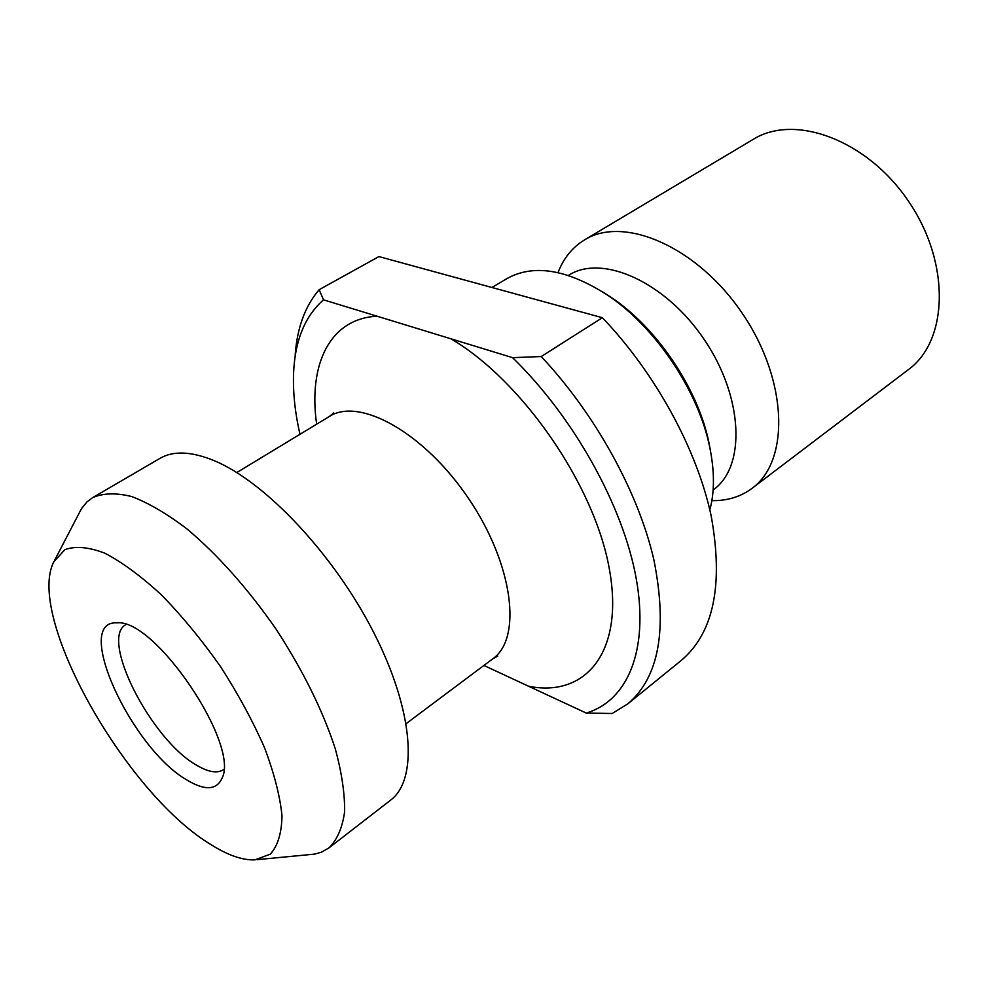 <?xml version="1.0" encoding="UTF-8"?>
<svg xmlns="http://www.w3.org/2000/svg" width="989" height="989" viewBox="0 0 989 989"><rect width="100%" height="100%" fill="white"/><g stroke="black" fill="none" stroke-linecap="round" stroke-linejoin="round"><path stroke-width="1.48" d="M316.653 424.182C308.148 364.681 329.683 318.619 377.032 316.196L512.574 357.659C573.83 417.173 623.181 506.084 636.211 578.491C649.229 651.034 627.162 700.966 586.217 713.044L483.893 665.461M377.032 316.196L323.514 299.828C305.848 315.355 295.971 338.139 293.857 368.18C292.497 388.529 294.537 410.571 299.988 434.282M295.167 355.175C297.071 328.002 305.069 306.17 319.15 289.69L323.514 299.828M512.574 357.659L541.218 356.534L602.388 317.704L378.923 256.584L319.15 289.69M602.388 317.704C655.522 373.286 696.985 449.389 711.153 515.813C723.627 584.672 713.737 632.812 681.47 660.244L627.842 703.847L612.154 713.502L586.217 713.044M541.218 356.534C595.205 413.983 638.152 491.929 653.766 559.292C667.76 629.053 659.119 677.242 627.842 703.847M208.976 843.357C124.565 791.373 25.59 615.801 53.876 561.715L64.866 549.674C75.337 545.817 88.676 546.991 104.871 553.21C122.426 562.432 141.316 576.364 161.578 595.019C182.013 616.023 201.608 639.784 220.349 666.314C237.929 693.623 252.628 720.697 264.459 747.523C274.163 773.274 280.011 796.021 281.989 815.74C281.692 833.097 277.785 845.904 270.294 854.162L255.014 859.849C242.132 860.405 226.79 854.904 208.976 843.357M187.02 780.061C131.314 748.5 72.284 620.103 117.023 622.86C154.952 618.397 240.302 744.902 221.956 778.392C216.467 790.211 204.822 790.767 187.02 780.061M54.84 559.848L81.481 508.655L86.983 501.88L92.657 497.628C103.202 493.029 116.282 492.695 131.871 496.589C148.709 503.055 167.042 513.81 186.872 528.843C217.914 554.953 247.571 588.294 275.882 628.856C302.894 670.282 322.698 710.275 335.296 748.834C341.798 772.854 344.901 793.883 344.592 811.907C342.379 827.83 337.162 839.822 328.954 847.894L321.586 852.122L314.551 854.125L257.103 859.651M92.657 497.628L160.008 458.34C173.298 450.601 191.273 451.33 213.933 460.553C265.176 481.581 334.084 554.569 373.867 632.787C413.847 711.054 418.273 779.592 390.606 800.15L328.954 847.894M491.916 287.49L506.788 278.675C533.318 263.828 566.672 269.156 606.813 294.635C654.928 326.321 698.333 390.655 709.706 447.139C714.627 471.048 714.664 491.966 709.83 509.904M603.241 292.287L610.609 296.997C656.647 327.31 698.061 388.702 708.94 442.738L710.547 451.33M568.403 275.437L568.799 275.189C602.227 253.728 665.597 281.877 704.378 339.771C743.543 397.405 745.916 466.709 713.502 489.666L713.131 489.951M558.006 272.605C563.557 258.216 572.384 247.324 584.474 239.931C623.874 215.033 697.777 246.879 742.69 313.933C788.035 380.678 789.902 461.134 752.06 488.331C740.674 496.787 727.274 500.891 711.857 500.644M584.474 239.931L753.222 139.35C794.835 113.302 867.538 139.993 908.891 201.805C950.713 263.297 948.253 340.686 908.508 369.527L752.06 488.331M223.699 769.541L223.687 769.553C217.37 773.682 208.32 772.211 196.514 765.152C151.156 739.797 99.32 638.486 125.875 624.578L125.887 624.566M451.071 338.856C522.229 380.728 593.981 484.548 609.137 567.859C624.85 651.479 586.131 697.653 528.967 686.304M406.182 723.614L492.881 658.736C522.365 638.189 513.229 564.336 468.724 498.753C424.578 432.935 359.514 396.812 329.424 416.456L333.701 412.908M492.881 658.736L497.776 656.103M236.804 472.544L329.424 416.456M610.609 296.997L606.813 294.635M708.94 442.738L709.706 447.139"/></g></svg>
